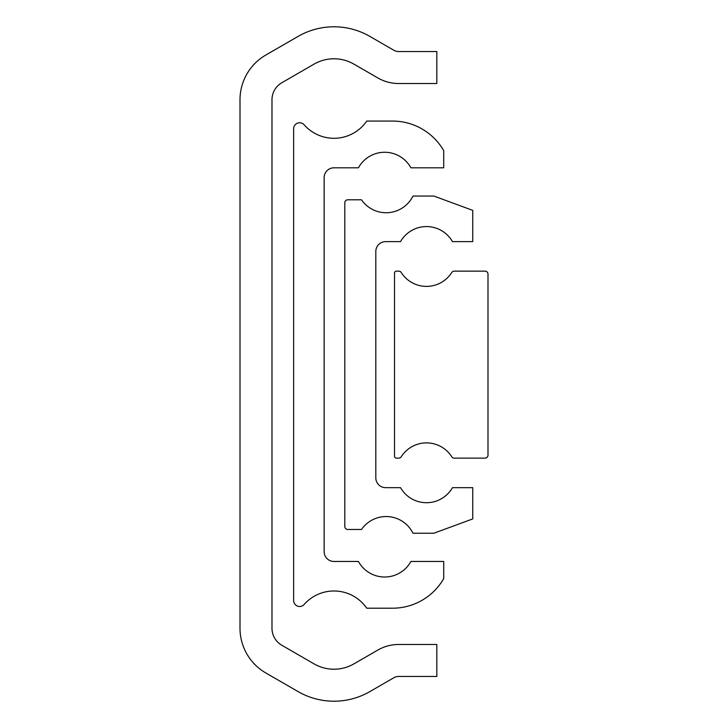 <?xml version="1.0" encoding="UTF-8"?>
<svg xmlns="http://www.w3.org/2000/svg" width="728" height="728" viewBox="0 0 728 728"><rect width="100%" height="100%" fill="white"/><g stroke="black" fill="none" stroke-linecap="round" stroke-linejoin="round"><path stroke-width="1.09" d="M344.808 526.526A2.948 2.948 0 0 0 347.766 529.484L361.507 529.484A29.921 29.921 0 0 1 412.976 533.224L433.87 533.224L472.745 518.909L472.745 487.66L452.461 487.66A29.921 29.921 0 0 1 400.527 487.66L385.649 487.66A9.837 9.837 0 0 1 375.812 477.814L375.812 251.469A9.837 9.837 0 0 1 385.649 241.623L400.527 241.623A29.921 29.921 0 0 1 452.461 241.623L472.745 241.623L472.745 210.365L433.87 196.059L412.976 196.059A29.921 29.921 0 0 1 361.507 199.8L347.766 199.8A2.948 2.948 0 0 0 344.808 202.748L344.808 526.526M293.639 600.5A6.006 6.006 0 0 0 304.149 604.467A39.758 39.758 0 0 1 366.739 608.208L392.538 608.208A59.05 59.05 0 0 0 443.716 578.624L443.716 561.461L410.911 561.461A29.921 29.921 0 0 1 358.422 561.461L333.988 561.461A9.837 9.837 0 0 1 324.142 551.624L324.142 177.659A9.837 9.837 0 0 1 333.988 167.813L358.422 167.813A29.921 29.921 0 0 1 410.911 167.813L443.716 167.813L443.716 150.66A59.05 59.05 0 0 0 392.538 121.066L366.739 121.066A39.758 39.758 0 0 1 304.149 124.807A6.006 6.006 0 0 0 293.639 128.774L293.639 600.5M265.829 55.037A51.67 51.67 0 0 0 240.003 99.782L240.003 628.219A51.67 51.67 0 0 0 265.829 672.963L298.116 691.6A71.744 71.744 0 0 0 369.851 691.6L393.793 677.777A9.837 9.837 0 0 1 398.716 676.458L436.827 676.458L436.827 644.48L398.716 644.48A41.824 41.824 0 0 0 377.805 650.077L353.863 663.9A39.758 39.758 0 0 1 314.105 663.9L281.827 645.263A19.683 19.683 0 0 1 271.981 628.219L271.981 99.782A19.683 19.683 0 0 1 281.827 82.737L314.105 64.1A39.758 39.758 0 0 1 353.863 64.1L377.805 77.923A41.824 41.824 0 0 0 398.716 83.52L436.827 83.52L436.827 51.542L398.716 51.542A9.837 9.837 0 0 1 393.793 50.223L369.851 36.4A71.744 71.744 0 0 0 298.116 36.4L265.829 55.037M394.512 273.118L394.512 456.165A1.966 1.966 0 0 0 396.478 458.13L398.744 458.13A2.948 2.948 0 0 0 401.237 456.765A29.921 29.921 0 0 1 451.751 456.765A2.948 2.948 0 0 0 454.245 458.13L485.048 458.13A2.948 2.948 0 0 0 487.997 455.182L487.997 274.101A2.948 2.948 0 0 0 485.048 271.144L454.245 271.144A2.948 2.948 0 0 0 451.751 272.518A29.921 29.921 0 0 1 401.237 272.518A2.948 2.948 0 0 0 398.744 271.144L396.478 271.144A1.966 1.966 0 0 0 394.512 273.118"/></g></svg>
